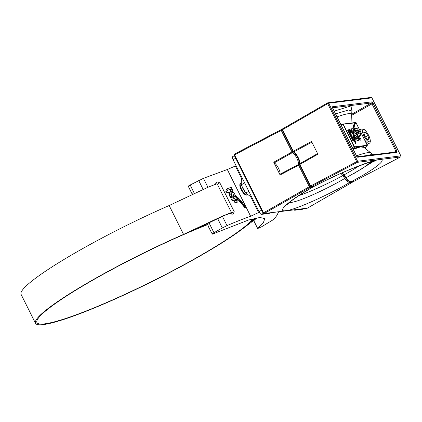 <?xml version="1.0" encoding="UTF-8"?>
<svg xmlns="http://www.w3.org/2000/svg" width="422" height="422" viewBox="0 0 422 422"><rect width="100%" height="100%" fill="white"/><g stroke="black" fill="none" stroke-linecap="round" stroke-linejoin="round"><path stroke-width="0.63" d="M253.896 220.901L257.694 228.524L261.508 226.825L272.965 219.888C276.125 216.818 277.781 214.471 277.924 212.857L278.905 211.744M209.075 222.953L213.954 232.738C212.377 233.667 211.833 234.141 212.324 234.163L248.511 220.036L259.899 217.467L264.779 218.575L263.47 222.41L257.694 228.524M188.47 186.318C187.985 186.308 188.544 185.87 190.153 185L203.457 178.327L227.321 169.512L236.072 165.709M192.812 194.8L192.374 193.925M192.247 193.661L192.274 193.941M208.526 226.54L207.286 223.834M208.315 226.503L212.324 234.163M233.714 196.547L234.036 197.19L234.495 196.937A104.429 12.412 -26.5 0 1 234.59 196.905L235.302 196.204L238.43 198.899L245.488 207.661C243.373 203.631 240.688 200.123 237.444 197.132L235.223 195.317L234.769 194.268C234.231 192.822 233.435 192.205 232.374 192.427L231.952 192.611M233.477 195.745L233.804 195.565L234.495 196.937M233.329 195.412L233.899 195.534A104.429 12.412 153.5 0 0 233.804 195.565M230.771 190.554L230.312 190.807L230.955 192.105A103.939 12.354 -26.5 0 1 231.393 191.947L231.847 191.693C232.722 191.488 232.96 190.86 232.554 189.821L231.583 188.745A104.429 12.412 -26.5 0 1 231.905 188.629L231.24 187.289A104.429 12.412 153.5 0 0 226.793 188.929L227.479 190.301A104.429 12.412 -26.5 0 1 230.248 189.272L230.966 189.235L231.414 189.752L231.082 190.443A104.429 12.412 153.5 0 0 230.771 190.554L231.42 191.852A104.429 12.412 -26.5 0 1 231.847 191.693L231.973 191.651M227.479 190.301L227.01 190.559L226.324 189.188L226.793 188.929M227.01 190.559A103.939 12.354 -26.5 0 1 229.79 189.525L230.248 189.272M230.955 192.105L231.42 191.852M232.543 200.455A104.429 12.412 -26.5 0 1 233.978 199.922L234.532 201.036C235.165 202.349 235.982 202.776 236.985 202.312L236.526 202.565L236.985 202.312C238.061 202.022 238.272 201.225 237.602 199.912L236.473 197.644A104.429 12.412 153.5 0 0 231.968 199.305L232.543 200.455L232.074 200.714A103.939 12.354 -26.5 0 1 233.514 200.176L233.978 199.922M232.074 200.714L231.499 199.564L231.968 199.305M256.824 217.91L253.944 220.516M213.954 232.738L222.341 227.954L217.683 218.612M233.514 200.176L234.068 201.289C234.706 202.602 235.523 203.029 236.526 202.565M231.393 191.947L231.768 191.783M229.79 189.525L230.507 189.483L231.061 190.369M236.594 197.886L245.045 207.904L245.451 207.682M245.488 207.661L245.045 207.904M235.065 196.62L236.362 197.686M232.374 192.427L231.478 193.181L226.007 191.62L225.533 191.883L229.732 193.529C228.993 194.141 229.004 195.033 229.768 196.198C230.354 197.66 231.214 198.266 232.348 198.023L232.812 197.765C233.814 197.38 233.962 196.536 233.25 195.238L233.007 194.695L234.136 195.386L233.899 195.534M215.373 184.556L216.196 182.462L217.668 181.908L219.825 182.816L234.215 211.675L233.514 213.69L232.058 214.276L229.705 213.295M222.41 216.338L227.025 225.601C235.787 221.83 243.658 218.717 250.626 216.249L227.321 169.512M250.378 196.146L258.565 212.572L259.266 212.187M258.565 212.572L250.626 216.249M227.025 225.601L222.341 227.954M254.339 218.443L254.941 219.646M229.732 193.529L230.196 193.271C229.462 193.883 229.478 194.774 230.238 195.94C230.823 197.401 231.683 198.008 232.812 197.765L232.348 198.023M226.007 191.62L230.196 193.271M234.917 199.659A103.939 12.354 153.5 0 1 235.724 199.363L236.452 201.078L236.911 200.825L236.178 199.11A104.429 12.412 153.5 0 0 234.885 199.585L235.434 200.698L236.41 201.157L236.911 200.825L236.41 201.157M233.809 194.384L232.891 193.867L233.809 194.384M232.126 196.394L232.068 195.138L231.541 193.877L231.008 193.624L231.398 194.41L231.193 195.65L231.72 196.415L232.279 196.325M230.961 194.637L230.623 194.8M231.662 196.647L231.082 194.131M231.219 194.051L231.541 193.877M230.934 194.663L231.398 194.41M235.724 199.363L236.178 199.11M236.278 200.476L236.737 200.223M263.249 213.405L261.492 214.371L269.136 213.421L270.222 212.825M235.676 158.229L233.06 159.669L258.96 211.622L261.577 210.182M295.885 209.634L294.804 210.23L302.447 209.28L303.534 208.684M233.06 159.669A3.249 1.029 -118.8 0 1 232.585 156.683L234.405 155.686M303.603 208.674L302.574 209.238A3.249 1.029 -118.8 0 1 302.447 209.28M294.804 210.23A3.249 1.029 -118.8 0 1 294.013 209.866M270.291 212.815L269.262 213.379A3.249 1.029 -118.8 0 1 269.136 213.421M261.492 214.371A3.249 1.029 -118.8 0 1 258.96 211.622M289.381 202.507L291.016 202.433C298.866 201.684 324.465 190.275 344.753 178.48L341.018 173.358M286.876 204.86L286.876 204.865C286.791 205.092 286.427 204.733 292.335 200.197C297.436 196.415 304.378 191.989 313.15 186.925L309.948 187.4L264.167 213.521A0.812 0.765 82.9 0 1 263.117 213.179L234.141 155.148L234.606 154.816L263.534 212.836L309.321 186.714L298.576 165.166L280.102 174.977L273.741 162.222L291.987 151.957L281.247 130.409L234.606 154.816L234.49 154.067L281.105 129.681M341.973 172.936L343.392 174.903A0.812 0.301 -36.4 0 0 343.413 175.014A0.812 0.301 -36.4 0 0 344.004 174.93L346.082 177.746L362.567 168.399L371.466 161.726M280.102 174.977L279.939 174.286L298.407 164.485A7.295 2.316 61.2 0 0 296.919 158.355A7.295 2.316 61.2 0 0 292.483 152.595L274.247 162.871L273.741 162.222M279.939 174.286A6.91 2.194 61.2 0 0 278.557 168.394A6.91 2.194 61.2 0 0 274.247 162.871M307.48 208.109A0.812 0.269 -120 0 1 307.453 208.13A0.812 0.269 -120 0 1 307.416 208.146L352.555 182.104L349.748 182.452C348.472 182.51 346.805 181.18 344.753 178.48A0.812 0.301 -36.4 0 0 345.46 177.783M342.421 172.735L344.004 174.93A44.695 5.312 -26.5 0 0 359.122 165.857M340.849 124.532L351.827 122.96M367.267 145.426L367.166 145.669A0.327 0.306 -97.1 0 0 367.245 145.263L355.973 122.654A0.327 0.306 -97.1 0 0 355.667 122.48L355.667 122.48A0.327 0.306 -97.1 0 0 355.609 122.496L350.861 123.087M332.489 107.573A0.812 0.765 -97.1 0 0 332.52 106.75L371.829 101.866L373.095 103.237L351.61 115.359M373.095 103.237L396.822 150.839L396.996 152.347A0.812 0.765 -97.1 0 0 396.221 151.915L357.112 156.773M337.036 116.878A48.91 5.813 -26.5 0 1 351.653 114.62L351.89 111.033L348.572 109.984L335.532 113.861M366.159 155.649L370.848 154.663L373.517 154.737M345.476 177.725A0.812 0.301 -36.4 0 0 345.497 177.836A0.812 0.301 -36.4 0 0 346.082 177.746C348.108 180.442 349.775 181.766 351.072 181.724L353.879 181.376L400.52 156.968A0.812 0.765 -97.1 0 0 400.531 156.963L357.27 162.343A0.812 0.765 -97.1 0 0 357.281 162.338L311.278 186.672L314.443 186.213C326.681 179.819 338.85 174.112 350.951 169.095L366.839 163.119L375.659 160.829M350.967 131.617L350.255 131.221L350.318 132.719L354.248 140.832L353.103 141.148L347.586 130.071L348.651 129.77L349.421 131.316L349.411 129.47L350.355 129.902L350.967 131.617L350.561 131.838L349.849 131.442M348.757 129.981L349.005 129.691M353.014 148.924L359.428 146.629A0.327 0.306 -97.1 0 0 359.507 146.223L367.245 145.263M356.152 122.765L348.234 123.62A0.327 0.306 -97.1 0 0 347.928 123.446L347.928 123.446A0.327 0.306 -97.1 0 0 347.87 123.456L343.123 124.047M360.441 135.325L359.032 135.678L361.174 139.972L359.929 140.299L354.174 128.752L357.096 128.404L359.665 131.701C360.557 133.5 360.815 134.708 360.441 135.325L359.929 135.626M360.035 135.552L359.117 135.842M353.214 130.598A37.352 11.853 61.2 0 0 355.841 143.543A48.72 15.461 -118.8 0 1 354.448 137.124L354.38 136.67A48.72 15.461 -118.8 0 1 353.889 131.052A1.968 0.622 61.2 0 0 353.214 130.598L352.745 130.857A37.352 11.853 61.2 0 0 352.792 131.87M353.91 129.654A48.72 15.461 -118.8 0 1 355.904 122.744A37.352 11.853 61.2 0 0 353.225 129.037A2.469 0.786 -118.8 0 1 353.91 129.654L355.303 131.896L354.132 132.371L353.91 131.996M355.904 122.744L355.435 123.002A37.352 11.853 61.2 0 0 352.781 128.837M353.161 130.63L352.555 131.105L353.272 132.519A37.352 11.853 61.2 0 0 353.483 134.254L353.077 134.476L351.6 132.302C350.65 130.076 350.635 128.947 351.568 128.921M353.077 134.476A37.352 11.853 61.2 0 0 355.366 143.807L355.841 143.543M353.889 132.925C355.081 132.946 356.421 134.233 357.914 136.775C358.99 139.276 359.001 140.526 357.94 140.531L357.534 140.753L354.702 138.553M356.601 138.827C357.112 138.843 357.139 138.279 356.68 137.124L355.672 135.979L354.19 135.32M364.561 147.943L367.166 145.669L362.303 146.27C363.706 146.339 364.423 146.93 364.455 148.032M356.463 155.845A48.91 5.813 -26.5 0 1 370.722 152.864L363.97 147.357L360.298 146.93L353.214 149.325M365.357 147.267L365.452 148.776M311.531 141.449L317.893 154.204L299.9 164.438L310.645 185.986L356.648 161.652L327.709 103.638L282.571 129.681L293.316 151.229L311.531 141.449M312.037 142.098L293.807 151.867A7.295 2.316 -118.8 0 1 298.243 157.628A7.295 2.316 -118.8 0 1 299.736 163.757L317.729 153.513M365.695 148.628L364.993 147.584M351.679 114.272L371.524 102.947A0.812 0.765 -97.1 0 0 371.829 101.866M396.822 150.839L395.889 151.234L371.524 102.947L332.547 107.795M332.721 108.317L332.52 106.75M396.996 152.347L357.687 157.232A0.812 0.765 -97.1 0 0 357.033 156.794M356.912 156.799L332.694 108.259M354.232 136.733L354.923 136.506C355.741 137.941 356.437 138.638 357.007 138.601L357.202 138.543M353.483 134.254L352.006 132.081C351.051 129.855 351.041 128.726 351.969 128.699L353.161 129.058A37.352 11.853 61.2 0 0 353.156 129.074A2.469 0.786 -118.8 0 1 353.351 129.206L353.72 129.554A2.469 0.786 -118.8 0 1 353.842 129.691M347.971 123.44L350.751 123.097A0.327 0.306 -97.1 0 1 350.803 123.087L350.223 123.145M362.382 145.864A0.327 0.306 -97.1 0 1 362.303 146.27L354.564 147.236L353.942 146.555L354.274 146.423L354.644 146.83L359.507 146.223M352.417 147.726L353.942 146.555L342.996 124.063A0.327 0.306 -97.1 0 1 343.065 124.047L342.986 124.068M351.115 123.261A0.327 0.306 -97.1 0 0 350.803 123.087L356.121 122.696L367.282 145.411M352.834 148.56L354.564 147.236A0.327 0.306 -97.1 0 0 354.644 146.83M348.234 123.62L343.376 124.221A0.327 0.306 -97.1 0 0 343.065 124.047L348.319 123.388M341.277 125.381L343.429 124.669L354.274 146.423M361.174 139.972L360.335 140.078L354.575 128.531M358.579 133.69C359.317 133.88 359.407 133.262 358.842 131.843L357.524 130.292L356.379 130.351L358.072 133.753L359.053 133.568M360.335 140.078L359.929 140.299M358.8 133.653L358.442 132.065L357.118 130.514L356.416 130.519M358.842 131.843L358.442 132.065M357.524 130.292L357.118 130.514M352.639 130.788L352.555 131.105M355.303 131.896L354.538 132.149L353.889 131.163M351.252 129.016L351.969 128.699M352.006 132.081L351.6 132.302M354.538 132.149L354.132 132.371M354.385 137.161C355.815 139.577 357.001 140.7 357.94 140.531L357.534 140.753M357.007 138.601C357.518 138.622 357.545 138.052 357.086 136.902L356.078 135.752L354.053 134.76M356.078 135.752L355.672 135.979M357.086 136.902L356.68 137.124M354.248 140.832L353.103 141.148M348.904 129.723L349.411 129.47M353.509 140.922L347.992 129.849M368.875 139.228L367.91 135.557L365.331 132.007L363.717 132.118L364.677 135.789L367.256 139.339L368.875 139.228M365.484 136.897L367.91 135.557M363.891 132.798L365.331 132.007M35.49 323.278L21.1 294.414A123.43 14.67 -26.5 0 1 169.169 205.53L183.559 234.389A123.43 14.67 -26.5 0 0 35.49 323.278A123.43 14.67 -26.5 0 0 43.376 324.587A123.43 14.67 -26.5 0 0 142.045 286.469A123.43 14.67 -26.5 0 0 245.346 226.709L254.899 219.567M252.994 218.775L253.052 218.891A121.805 14.475 -26.5 0 1 156.214 279.253A121.805 14.475 -26.5 0 1 44.721 323.843A121.805 14.475 -26.5 0 1 36.946 322.55A121.805 14.475 -26.5 0 1 92.212 280.466A121.805 14.475 -26.5 0 1 207.693 224.641M254.772 219.303L250.752 222.12A123.43 14.67 -26.5 0 0 254.302 218.448M229.969 213.727L231.451 212.535L217.061 183.675L208.151 187.194L169.169 205.53M231.451 212.535L222.542 216.059L183.559 234.389M229.795 213.479L223.95 215.631L196.573 228.856A123.43 14.67 153.5 0 1 207.582 224.425M242.692 178.981L241.373 179.703L241.199 184.831L245.62 193.091L250.225 196.23L251.058 195.771M244.66 182.932L241.199 184.831M248.843 191.324L245.62 193.091M190.153 185L194.6 193.914M203.204 189.578L198.693 180.526M203.457 178.327L207.93 187.299M235.376 166.057L242.006 179.361M215.431 183.085L217.668 181.908M230.148 213.922L234.215 211.675M219.825 182.816L217.319 184.198M243.821 206.131L244.264 205.883M237.982 199.147L238.43 198.899M229.768 196.198L230.238 195.94M230.507 189.483L230.966 189.235M230.961 190.005L231.414 189.752M234.068 201.289L234.532 201.036M231.604 195.391L232.068 195.138M343.392 174.903A0.812 0.301 -36.4 0 1 342.675 175.657A44.695 5.312 -26.5 0 1 299.04 195.544M307.147 208.236L263.892 213.611A0.812 0.812 0 0 1 263.064 213.168L263.534 212.836L264.167 213.521L307.416 208.146A0.812 0.765 82.9 0 1 307.147 208.236A0.812 0.812 0 0 0 307.453 208.13L352.592 182.093A0.812 0.269 -120 0 1 352.555 182.104A0.812 0.765 -97.1 0 0 352.934 181.539M350.144 181.776A0.812 0.765 -97.1 0 1 349.748 182.452C328.174 195.164 293.417 210.552 286.301 210.541C275.202 212.815 289.692 199.949 312.755 187.052A0.812 0.765 82.9 0 0 313.14 186.487M310.312 186.477A0.812 0.765 82.9 0 1 309.948 187.4L309.321 186.714L310.212 186.324M282.139 130.018L281.247 130.409L281.157 129.654A0.812 0.765 -97.1 0 1 281.405 129.575A0.812 0.812 0 0 0 281.131 129.66L234.49 154.067A0.812 0.812 0 0 0 234.141 155.148L234.189 155.159M352.623 182.061A0.812 0.269 -120 0 1 352.592 182.093A0.812 0.812 0 0 0 352.982 181.534M299.478 164.717A0.812 0.738 18.5 0 1 299.736 163.757A0.812 0.269 -119.6 0 0 299.9 164.438L298.576 165.166L298.407 164.485A0.812 0.738 18.5 0 1 299.414 164.649M282.07 129.839A0.812 0.765 -97.1 0 0 281.405 129.575L282.054 129.491M292.952 151.677A0.812 0.665 -56.9 0 1 292.483 152.595L291.987 151.957L292.879 151.567M367.298 145.126L367.219 145.643L364.576 147.953M400.874 155.929L371.919 97.851A0.812 0.765 -97.1 0 0 371.144 97.413L327.894 102.794A0.812 0.812 0 0 0 327.604 102.889A0.812 0.269 60 0 0 327.588 102.894A0.812 0.269 60 0 0 327.709 103.638L328.669 103.226L357.598 161.246L400.847 155.871L371.919 97.851L328.669 103.226A0.812 0.765 -97.1 0 0 327.636 102.878M356.637 161.658A0.812 0.274 62.1 0 0 357.27 162.343A0.812 0.765 -97.1 0 0 357.598 161.246L356.648 161.652M332.341 107.22A0.812 0.607 -6.5 0 1 332.473 107.499L332.183 107.847M397.176 151.878A0.812 0.607 173.5 0 0 396.068 151.751L395.889 151.234L394.085 152.178M334.177 111.139L350.93 105.933L351.916 110.775M354.295 173.3L373.961 161.12M327.562 102.921L282.482 128.921A0.812 0.269 60 0 0 282.45 128.937A0.812 0.269 60 0 0 282.571 129.681L282.128 130.002L292.873 151.551A0.812 0.812 0 0 0 293.158 151.867A0.812 0.665 -56.9 0 0 293.807 151.867A0.812 0.274 61.8 0 1 293.316 151.229L292.926 151.556A0.812 0.665 -56.9 0 0 293.158 151.867C295.922 153.392 300.327 161.916 299.414 164.137A0.812 0.812 0 0 0 299.456 164.759L310.202 186.308A0.812 0.812 0 0 0 311.03 186.751A0.812 0.765 82.9 0 1 310.254 186.313L310.645 185.986A0.812 0.274 62.1 0 0 311.278 186.672A0.812 0.765 82.9 0 1 311.03 186.751L313.836 186.403A0.812 0.765 82.9 0 0 314.084 186.324C336.076 174.455 371.297 159.996 378.376 159.933C389.511 157.733 374.557 169.67 351.072 181.724A0.812 0.765 -97.1 0 1 350.83 181.803C347.87 181.117 348.583 181.302 345.497 177.836L341.931 172.951M343.376 124.221L343.429 124.669M357.687 157.232L356.426 155.86M400.578 156.937L400.552 156.963A0.812 0.812 0 0 0 400.9 155.876L400.847 155.871A0.812 0.765 -97.1 0 1 400.531 156.963L353.91 181.365A0.812 0.812 0 0 1 353.631 181.455A0.812 0.765 -97.1 0 0 353.879 181.376L353.931 181.349M371.144 97.413A0.812 0.812 0 0 1 371.972 97.862L371.951 97.904M327.604 102.889A0.812 0.812 0 0 0 327.588 102.894L282.45 128.937A0.812 0.812 0 0 0 282.128 130.002L282.181 130.008M359.607 135.61L359.201 135.831M356.822 130.292L356.453 130.498M355.118 135.341L354.712 135.562M361.105 132.561A8.118 2.574 -118.8 0 1 361.438 129.074L363.152 128.979C364.497 129.818 365.104 129.179 368.781 135.52C370.669 139.935 370.827 142.53 369.261 143.306A8.118 2.574 -118.8 0 1 365.009 140.394M368.701 135.504A6.984 2.216 61.2 0 0 363.247 129.464A6.984 2.216 61.2 0 0 363.885 135.842A6.984 2.216 61.2 0 0 369.34 141.882A6.984 2.216 61.2 0 0 368.701 135.504M244.924 191.788A6.499 2.063 -118.8 0 1 241.975 186.281M240.587 186.909A6.499 2.063 -118.8 0 1 240.645 183.385C239.696 183.823 239.554 185.168 240.213 187.426C242.281 193.207 246.168 196.151 246.907 194.774A6.499 2.063 -118.8 0 1 243.716 192.712A6.499 2.063 -118.8 0 1 240.587 186.909M253.685 220.864L257.483 228.487M188.265 186.287L192.068 193.909M231.958 192.611L231.493 192.865M313.15 186.925L313.71 186.418M351.653 114.62L351.959 123.129M370.722 152.864L373.565 154.732M352.138 110.005L351.89 111.033M332.473 107.499L356.474 155.866M353.631 181.455L350.83 181.803M313.836 186.403L314.443 186.213M361.438 129.074L359.813 129.971M369.261 143.306L367.066 144.514M241.257 183.048L240.645 183.385M247.561 194.41L246.907 194.774"/></g></svg>
